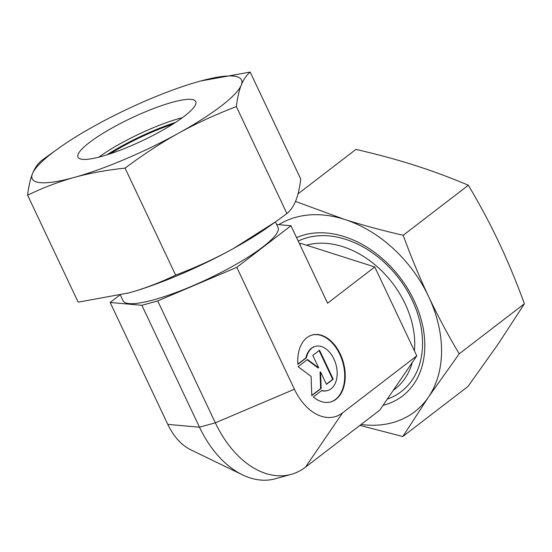 <?xml version="1.0" encoding="UTF-8"?>
<svg xmlns="http://www.w3.org/2000/svg" width="552" height="552" viewBox="0 0 552 552"><rect width="100%" height="100%" fill="white"/><g stroke="black" fill="none" stroke-linecap="round" stroke-linejoin="round"><path stroke-width="0.83" d="M393.259 390.361L394.832 389.153A85.712 62.735 -127.5 0 0 412.323 362.409M414.428 350.872A85.712 62.735 -127.5 0 0 381.618 270.804A85.712 62.735 -127.5 0 0 306.691 245.143A85.712 62.735 -127.5 0 0 306.498 245.198M275.434 221.938L278.056 227.479A85.712 16.574 154.7 0 1 238.699 262.821A85.712 16.574 154.7 0 1 154.243 299.681A85.712 16.574 154.7 0 1 123.075 300.743L120.405 295.099M321.837 390.436A22.915 14.973 74.5 0 0 327.626 390.533A22.915 14.973 74.5 0 0 336.83 368.688A22.915 14.973 74.5 0 0 321.167 346.463A22.915 14.973 74.5 0 0 315.378 346.366A22.915 14.973 74.5 0 0 306.408 357.793L297.873 364.348A34.721 22.687 -105.5 0 1 312.218 334.995A34.721 22.687 -105.5 0 1 345.131 372.552A34.721 22.687 -105.5 0 1 330.786 401.904A34.721 22.687 -105.5 0 1 313.308 396.991L321.837 390.436M327.626 390.533L327.101 390.678A22.915 14.973 -105.5 0 1 321.561 390.65M330.517 401.973A34.721 22.687 74.5 0 0 344.6 372.697A34.721 22.687 74.5 0 0 311.956 335.071M311.77 395.391L320.636 388.58L320.063 372.076L320.588 371.931L321.16 388.435L311.783 395.639L311.114 376.423L298.094 366.694L307.478 359.49L318.663 367.846L312.784 355.419L319.539 350.23L333.222 379.176L326.467 384.364L320.588 371.931M321.16 388.435L320.636 388.58M326.377 384.171L332.697 379.321L319.097 350.561M333.222 379.176L332.697 379.321M318.663 367.846L318.131 367.991L307.126 359.766M297.859 364.099L305.877 357.938A22.915 14.973 -105.5 0 1 314.847 346.518L315.378 346.366M306.408 357.793L305.877 357.938M276.635 224.471L290.966 225.747L236.794 267.347L157.7 300.909L141.871 305.304L110.165 302.475L119.48 295.32M416.788 355.861L379.776 410.129L305.498 467.164L342.516 412.903L416.788 355.861L374.767 266.961L327.577 303.2L290.966 225.747M305.498 467.164A93.964 61.396 -105.5 0 1 291.221 474.361L275.393 478.75A93.964 61.396 -105.5 0 1 242.569 474.886L190.764 449.804A50.115 32.747 -105.5 0 1 167.787 424.378L110.165 302.475M242.569 474.886A93.964 61.396 -105.5 0 1 199.493 427.207L141.871 305.304M291.221 474.361A93.964 61.396 -105.5 0 1 215.321 422.811L157.7 300.909M342.516 412.903A50.115 32.747 -105.5 0 1 294.416 389.25L236.794 267.347M374.767 266.961L300.978 243.439L299.515 243.839M299.764 244.37L300.978 243.439M387.297 399.103A91.563 67.013 -127.5 0 0 411.309 298.335A91.563 67.013 -127.5 0 0 307.133 237.733A91.563 67.013 -127.5 0 0 298.218 241.1M383.047 405.334A95.841 70.145 -127.5 0 0 384.378 404.982A95.841 70.145 -127.5 0 0 414.103 300.578A95.841 70.145 -127.5 0 0 304.007 234.959A95.841 70.145 -127.5 0 0 296.569 237.608M298.032 193.855L355.936 149.392C377.251 154.312 396.853 159.625 414.745 165.324C432.623 171.03 450.501 177.668 468.365 185.237C479.854 204.571 490.059 223.663 498.98 242.514C507.881 261.379 516.361 281.796 524.4 303.772L498.794 343.13L467.999 386.462L402.815 436.515L428.428 397.164L459.216 353.825C447.734 334.498 437.529 315.406 428.607 296.548C419.699 277.69 411.226 257.273 403.188 235.29C381.874 230.37 362.271 225.057 344.379 219.358A115.727 84.697 -127.5 0 0 295.665 217.315A115.727 84.697 -127.5 0 0 278.794 224.664M361.098 424.467A115.727 84.697 -127.5 0 0 392.713 422.625A115.727 84.697 -127.5 0 0 428.428 397.164A115.727 84.697 -127.5 0 0 428.607 296.548A115.727 84.697 -127.5 0 0 344.379 219.358L295.499 201.425M359.876 425.406L402.815 436.515M524.4 303.772L459.216 353.825M468.365 185.237L403.188 235.29M106.881 154.857A68.717 13.289 154.7 0 1 175.605 122.371M110.014 153.849A65.101 12.586 154.7 0 1 172.838 124.152M184.361 116.203A65.101 12.586 154.7 0 1 120.929 149.923A65.101 12.586 154.7 0 1 78.025 157.196A65.101 12.586 154.7 0 1 89.389 142.547A65.101 12.586 154.7 0 1 152.828 108.827A65.101 12.586 154.7 0 1 195.732 101.554A65.101 12.586 154.7 0 1 184.361 116.203M58.96 147.998L41.407 160.673C37.667 163.861 34.693 168.194 32.492 173.673A115.727 22.377 154.7 0 1 52.454 152.794A115.727 22.377 154.7 0 1 58.96 147.998A115.727 22.377 154.7 0 1 95.041 125.642A115.727 22.377 154.7 0 1 199.424 81.344A115.727 22.377 154.7 0 1 200.721 80.985A115.727 22.377 154.7 0 1 241.258 85.077A115.727 22.377 154.7 0 1 221.297 105.956A115.727 22.377 154.7 0 1 178.71 133.108C196.415 123.331 215.639 114.485 236.366 106.591C237.436 97.745 239.064 90.576 241.258 85.077C243.46 79.598 246.433 75.265 250.173 72.077L200.735 80.985M250.173 72.077L300.743 179.055C299.674 187.894 298.039 195.07 295.851 200.569C293.65 206.048 290.676 210.381 286.936 213.569L275.752 221.711L233.303 248.6C215.59 258.377 196.374 267.216 175.646 275.117C159.997 282.658 144.417 288.586 128.92 292.891L78.17 302.158L27.6 195.187C43.249 187.645 58.822 181.718 74.327 177.406C89.838 173.114 106.757 170.03 125.076 168.139C143.134 154.588 161.011 142.913 178.71 133.108A115.727 22.377 154.7 0 1 74.327 177.406A115.727 22.377 154.7 0 1 32.492 173.673C30.298 179.172 28.669 186.341 27.6 195.187M236.366 106.591L286.936 213.569M125.076 168.139L175.646 275.117M275.752 221.711L269.383 226.237A115.727 22.377 154.7 0 1 233.303 248.6A115.727 22.377 154.7 0 1 128.92 292.891A115.727 22.377 154.7 0 1 127.615 293.25L127.609 293.257M98.911 157.134A65.101 12.586 154.7 0 1 182.422 117.659M294.416 389.25L215.321 422.811L199.493 427.207L167.787 424.378"/></g></svg>
